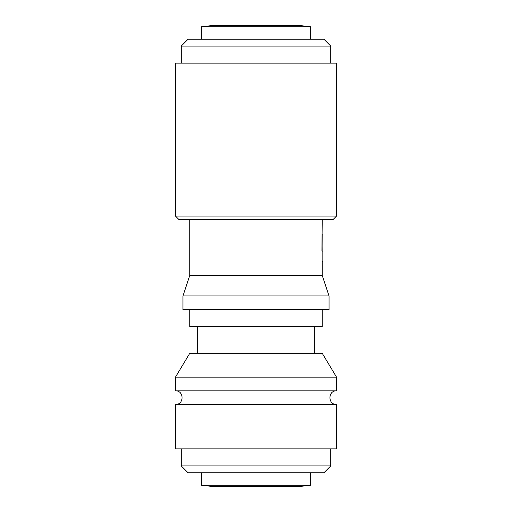 <?xml version="1.0" encoding="UTF-8"?>
<svg xmlns="http://www.w3.org/2000/svg" width="512" height="512" viewBox="0 0 512 512"><rect width="100%" height="100%" fill="white"/><g stroke="black" fill="none" stroke-linecap="round" stroke-linejoin="round"><path stroke-width="0.77" d="M310.611 26.765L201.389 26.765L211.629 25.6L300.371 25.6L310.611 26.765L310.611 39.251M310.611 485.235L201.389 485.235L211.629 486.4L300.371 486.4L310.611 485.235L310.611 472.749M322.816 251.098L322.899 234.035L322.816 251.098M322.221 219.475L321.926 251.098L322.611 251.098M322.816 261.338L322.131 261.338L322.131 251.098M322.221 234.035L322.899 234.035M181.248 46.08L330.752 46.08L323.923 39.251L188.077 39.251L181.248 46.08L181.248 63.149M336.557 63.149L175.443 63.149L175.443 216.064L336.557 216.064L336.557 63.149M336.557 216.064L333.139 219.475L178.861 219.475L175.443 216.064M322.221 261.338L322.221 275.456L189.779 275.456L182.957 295.936L182.957 309.587L329.043 309.587L329.043 295.936L182.957 295.936M322.221 309.587L322.221 326.656L189.779 326.656L189.779 309.587M175.443 377.171L336.557 377.171L322.221 353.28L189.779 353.28L175.443 377.171L175.443 390.829C184.237 390.419 184.262 404.87 175.443 404.48L175.443 448.851L336.557 448.851L336.557 404.48L175.443 404.48M336.557 377.171L336.557 390.829L175.443 390.829M330.752 448.851L330.752 465.92L181.248 465.92L181.248 448.851M330.752 465.92L323.923 472.749L188.077 472.749L181.248 465.92M201.389 26.765L201.389 39.251M201.389 485.235L201.389 472.749M330.752 46.08L330.752 63.149M189.779 219.475L189.779 275.456M322.221 275.456L329.043 295.936M197.632 326.656L197.632 353.28M314.368 326.656L314.368 353.28M336.557 404.48C327.77 404.89 327.731 390.438 336.557 390.829"/></g></svg>
